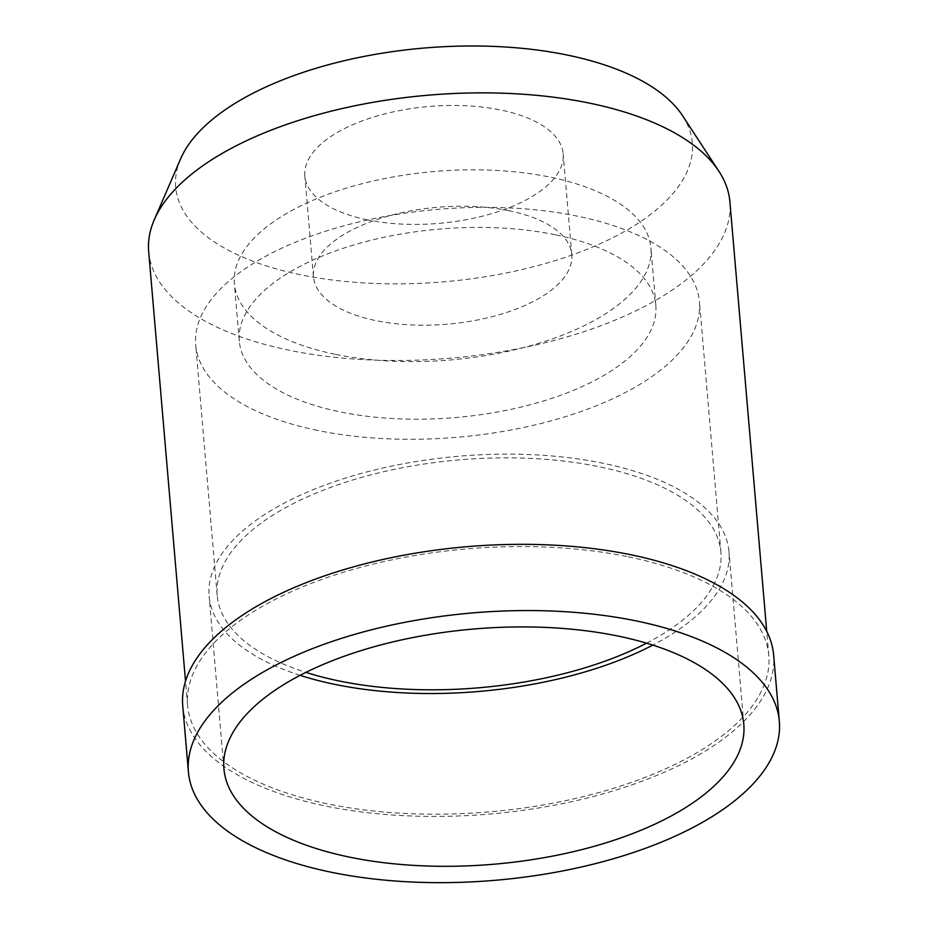 <?xml version="1.0" encoding="UTF-8"?>
<svg xmlns="http://www.w3.org/2000/svg" width="928" height="928" viewBox="0 0 928 928"><rect width="100%" height="100%" fill="white"/><g stroke="black" fill="none" stroke-linecap="round" stroke-linejoin="round"><path stroke-width="0.7" stroke-dasharray="4.64 3.48" d="M300.092 675.34A260.884 118.03 -4.9 0 1 209.125 596.112A260.884 118.03 -4.9 0 1 336.748 480.913A260.884 118.03 -4.9 0 1 603.339 463.304A260.884 118.03 -4.9 0 1 728.99 551.545A260.884 118.03 -4.9 0 1 652.836 645.099M646.584 643.174A252.787 114.364 175.1 0 0 720.917 552.241A252.787 114.364 175.1 0 0 599.163 466.738A252.787 114.364 175.1 0 0 340.854 483.801A252.787 114.364 175.1 0 0 217.187 595.428A252.787 114.364 175.1 0 0 305.915 672.371M317.457 430.406A252.787 114.364 -4.9 0 1 195.715 344.903A252.787 114.364 -4.9 0 1 319.383 233.276A252.787 114.364 -4.9 0 1 577.692 216.212A252.787 114.364 -4.9 0 1 699.434 301.716A252.787 114.364 -4.9 0 1 575.766 413.343A252.787 114.364 -4.9 0 1 317.457 430.406M555.164 234.749A209.032 94.575 175.1 0 0 341.562 248.855A209.032 94.575 175.1 0 0 239.308 341.168A209.032 94.575 175.1 0 0 339.984 411.87A209.032 94.575 175.1 0 0 553.587 397.752A209.032 94.575 175.1 0 0 655.841 305.451A209.032 94.575 175.1 0 0 555.164 234.749M335.043 354.276A209.032 94.575 -4.9 0 1 234.366 283.574A209.032 94.575 -4.9 0 1 336.632 191.272A209.032 94.575 -4.9 0 1 550.234 177.155A209.032 94.575 -4.9 0 1 650.911 247.857A209.032 94.575 -4.9 0 1 548.645 340.158A209.032 94.575 -4.9 0 1 335.043 354.276M509.368 210.795A129.63 58.65 175.1 0 0 376.896 219.542A129.63 58.65 175.1 0 0 313.478 276.788A129.63 58.65 175.1 0 0 375.91 320.636A129.63 58.65 175.1 0 0 508.382 311.889A129.63 58.65 175.1 0 0 571.799 254.643A129.63 58.65 175.1 0 0 509.368 210.795M367.268 219.855A129.63 58.65 -4.9 0 1 304.836 176.007A129.63 58.65 -4.9 0 1 368.254 118.761A129.63 58.65 -4.9 0 1 500.726 110.003A129.63 58.65 -4.9 0 1 563.157 153.851A129.63 58.65 -4.9 0 1 499.74 211.097A129.63 58.65 -4.9 0 1 367.268 219.855M180.635 158.792A259.272 117.299 175.1 0 0 300.544 274.769A259.272 117.299 175.1 0 0 591.055 247.672A259.272 117.299 175.1 0 0 682.614 115.768M148.677 251.592A291.67 131.962 175.1 0 0 289.165 350.25A291.67 131.962 175.1 0 0 587.204 330.565A291.67 131.962 175.1 0 0 729.895 201.77M628.314 556.812A291.67 131.962 -4.9 0 1 768.802 655.47A291.67 131.962 -4.9 0 1 626.11 784.264A291.67 131.962 -4.9 0 1 328.06 803.95A291.67 131.962 -4.9 0 1 187.584 705.292A291.67 131.962 -4.9 0 1 330.275 576.497A291.67 131.962 -4.9 0 1 628.314 556.812M182.735 705.709A296.531 134.166 175.1 0 0 325.554 806.014A296.531 134.166 175.1 0 0 628.569 785.993A296.531 134.166 175.1 0 0 773.639 655.052M223.926 768.894L209.125 596.112M743.804 724.327L728.99 551.545M217.187 595.428L195.715 344.903M720.917 552.241L699.434 301.716M239.308 341.168L234.366 283.574M655.841 305.451L650.911 247.857M313.478 276.788L304.836 176.007M571.799 254.643L563.157 153.851M768.802 655.47L766.725 631.365M187.584 705.292L185.507 681.187"/><path stroke-width="1.39" d="M618.152 636.086A260.884 118.03 175.1 0 0 351.561 653.695A260.884 118.03 175.1 0 0 223.926 768.894A260.884 118.03 175.1 0 0 349.578 857.136A260.884 118.03 175.1 0 0 616.169 839.527A260.884 118.03 175.1 0 0 743.804 724.327A260.884 118.03 175.1 0 0 618.152 636.086M652.836 645.099A260.884 118.03 -4.9 0 1 334.764 684.365A260.884 118.03 -4.9 0 1 300.092 675.34M305.915 672.371A252.787 114.364 175.1 0 0 338.94 680.932A252.787 114.364 175.1 0 0 646.584 643.174M766.725 631.365L729.895 201.77A291.67 131.962 175.1 0 0 718.98 171.367L682.614 115.768A259.272 117.299 175.1 0 0 567.449 55.088A259.272 117.299 175.1 0 0 180.635 158.792L154.268 219.785A291.67 131.962 175.1 0 0 148.677 251.592L185.507 681.187M718.98 171.367A291.67 131.962 175.1 0 0 589.419 103.112A291.67 131.962 175.1 0 0 154.268 219.785M779.323 721.276L773.639 655.052A296.531 134.166 175.1 0 0 630.82 554.747A296.531 134.166 175.1 0 0 327.804 574.768A296.531 134.166 175.1 0 0 182.735 705.709L188.407 771.934A296.531 134.166 -4.9 0 1 333.477 640.993A296.531 134.166 -4.9 0 1 636.492 620.983A296.531 134.166 -4.9 0 1 779.323 721.276A296.531 134.166 -4.9 0 1 634.253 852.217A296.531 134.166 -4.9 0 1 331.238 872.239A296.531 134.166 -4.9 0 1 188.407 771.934"/></g></svg>
